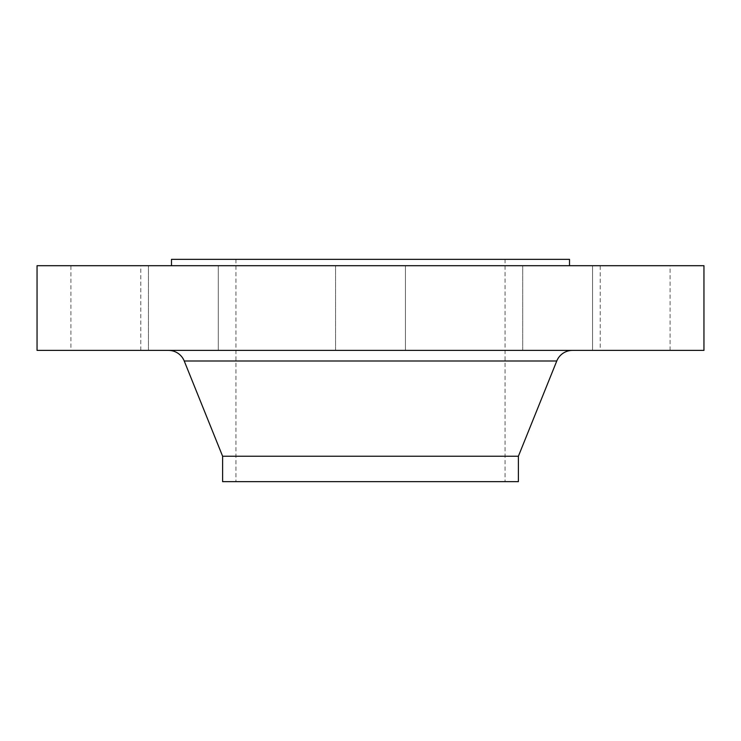 <?xml version="1.0" encoding="UTF-8"?>
<svg xmlns="http://www.w3.org/2000/svg" width="741" height="741" viewBox="0 0 741 741"><rect width="100%" height="100%" fill="white"/><g stroke="black" fill="none" stroke-linecap="round" stroke-linejoin="round"><path stroke-width="0.56" stroke-dasharray="3.71 2.78" d="M148.441 350.391L148.441 265.704L218.299 265.704L148.441 265.704L218.299 265.704L148.441 265.704L148.441 350.391L218.299 350.391L218.299 265.704L218.299 350.391L148.441 350.391M335.571 350.391L335.571 265.704L405.429 265.704L335.571 265.704L405.429 265.704L335.571 265.704L335.571 350.391L405.429 350.391L405.429 265.704L405.429 350.391L335.571 350.391M522.701 350.391L522.701 265.704L592.559 265.704L522.701 265.704L592.559 265.704L522.701 265.704L522.701 350.391L592.559 350.391L592.559 265.704L592.559 350.391L522.701 350.391M600.21 350.391L670.077 350.391L600.21 350.391L600.21 265.704L670.077 265.704L600.21 265.704M670.077 350.391L670.077 265.704M70.923 350.391L140.79 350.391L70.923 350.391L70.923 265.704L140.79 265.704L70.923 265.704M140.79 350.391L140.79 265.704M569.514 265.704L171.486 265.704L569.514 265.704M168.522 350.391L572.478 350.391L168.522 350.391M505.047 259.35L235.953 259.35L505.047 259.35L505.047 481.65L235.953 481.65L505.047 481.65M235.953 259.35L235.953 481.65M222.615 481.65L518.385 481.65M222.615 456.243L518.385 456.243M37.05 350.391L703.95 350.391M37.05 265.704L703.95 265.704M171.486 259.35L569.514 259.35M184.231 360.997L556.769 360.997"/><path stroke-width="1.11" d="M569.514 265.704L569.514 259.35L171.486 259.35L171.486 265.704M703.95 265.704L37.05 265.704L37.05 350.391L703.95 350.391L703.95 265.704M556.769 360.997L184.231 360.997L222.615 456.243L518.385 456.243L556.769 360.997A16.941 16.941 0 0 1 572.478 350.391M184.231 360.997A16.941 16.941 0 0 0 168.522 350.391M222.615 456.243L222.615 481.65L518.385 481.65L518.385 456.243"/></g></svg>
